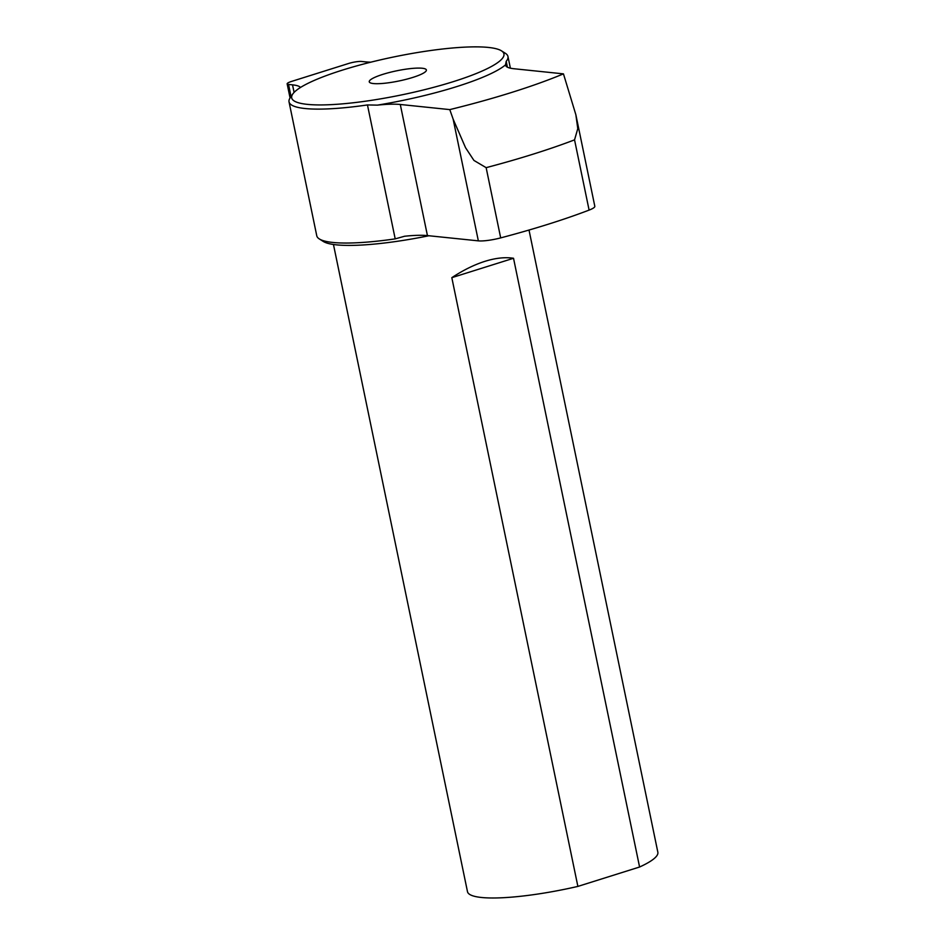 <?xml version="1.0" encoding="UTF-8"?>
<svg xmlns="http://www.w3.org/2000/svg" width="945" height="945" viewBox="0 0 945 945"><rect width="100%" height="100%" fill="white"/><g stroke="black" fill="none" stroke-linecap="round" stroke-linejoin="round"><path stroke-width="1.42" d="M291.048 96.532L288.544 84.448A9.722 1.736 168.3 0 1 287.15 83.857A9.722 1.736 168.3 0 1 291.686 81.376L348.528 63.504A9.722 1.736 168.3 0 1 361.628 61.472L365.609 61.874A58.318 10.43 -11.7 0 0 370.818 62.169M507.418 67.201L506.201 61.331A111.782 19.987 -11.7 0 0 507.961 56.499A111.782 19.987 -11.7 0 0 505.398 53.322L501.464 50.829A108.38 19.384 -11.7 0 0 393.888 56.924A108.38 19.384 -11.7 0 0 292.737 94.063A108.38 19.384 -11.7 0 0 339.326 104.115A108.38 19.384 -11.7 0 0 453.34 81.636A108.38 19.384 -11.7 0 0 501.464 50.829M300.486 87.46A58.318 10.43 -11.7 0 0 292.525 84.849L294.096 92.409M288.544 84.448L292.525 84.849M377.409 105.131L367.463 104.942L395.199 238.872L404.566 236.25A58.318 10.43 168.3 0 1 427.435 235.6L400.29 104.482A58.318 10.43 -11.7 0 0 377.409 105.131A113.246 20.247 168.3 0 0 456.801 86.574A113.246 20.247 168.3 0 0 505.528 64.851A58.318 10.43 -11.7 0 0 505.575 65.252A58.318 10.43 -11.7 0 0 513.962 68.737L563.456 73.864L575.859 114.735L577.785 128.626L574.548 139.86L589.101 210.097A19.443 3.473 -11.7 0 0 594.818 206.282L575.859 114.735M395.199 238.872A111.782 19.987 168.3 0 1 319.327 238.943A111.782 19.987 168.3 0 1 316.764 235.766L289.028 101.847A111.782 19.987 -11.7 0 0 367.463 104.942M292.737 94.063L290.115 97.914A111.782 19.987 -11.7 0 0 289.028 101.847M506.201 61.331L505.528 64.851M500.685 237.892L486.143 167.655L473.929 160.426L465.542 147.692L453.139 119.141L478.347 240.857A19.443 3.473 -11.7 0 0 500.685 237.892A238.152 42.584 -11.7 0 0 589.101 210.097M478.347 240.857L427.435 235.6M400.29 104.482L449.785 109.608L453.139 119.141M486.143 167.655A238.152 42.584 -11.7 0 0 574.548 139.86M449.785 109.608A221.224 39.56 -11.7 0 0 563.456 73.864M319.327 238.943L323.249 241.436A108.38 19.384 -11.7 0 0 428.9 235.754M451.816 277.665C463.215 270.164 474.26 264.718 484.95 261.328C495.617 257.997 505.138 256.981 513.525 258.268L451.816 277.665L577.879 886.41L639.588 867.014A97.205 17.376 -11.7 0 0 657.85 852.236L529.011 230.048M513.525 258.268L639.588 867.014M333.455 244.483L467.48 891.655A97.205 17.376 -11.7 0 0 577.879 886.41M412.752 77.443A29.165 5.209 -11.7 0 0 426.372 69.977A29.165 5.209 -11.7 0 0 396.758 70.792A29.165 5.209 -11.7 0 0 369.259 81.813A29.165 5.209 -11.7 0 0 412.752 77.443M507.961 56.499L510.383 68.182M287.15 83.857L290.068 97.973"/></g></svg>
